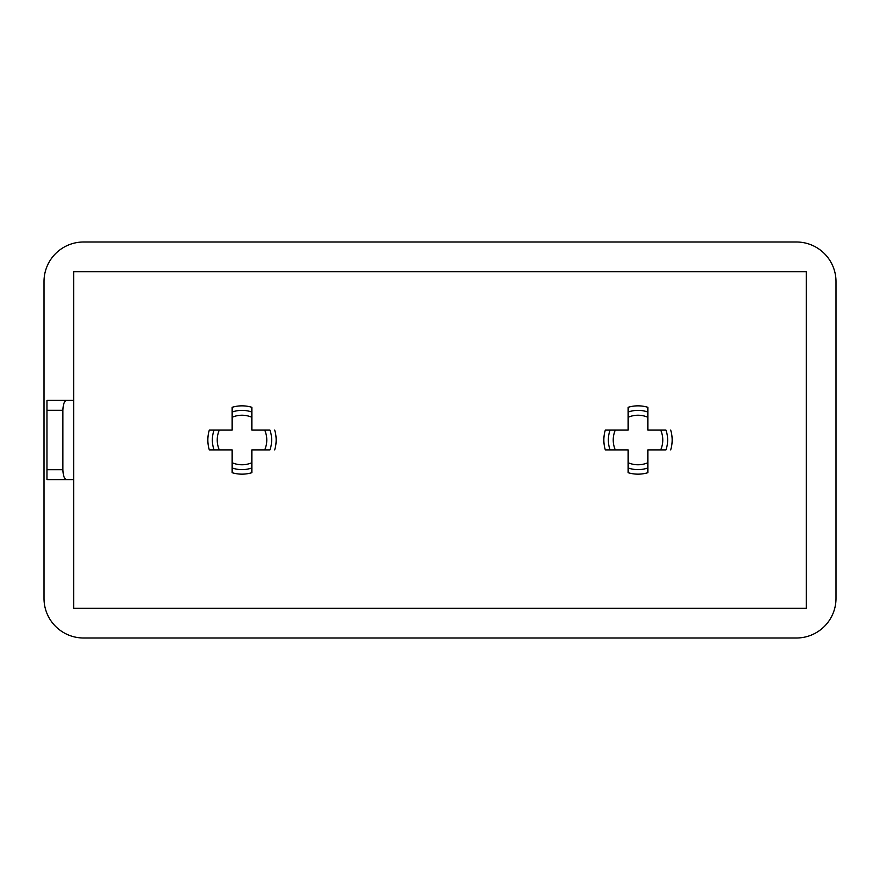 <?xml version="1.0" encoding="UTF-8"?>
<svg xmlns="http://www.w3.org/2000/svg" width="880" height="880" viewBox="0 0 880 880"><rect width="100%" height="100%" fill="white"/><g stroke="black" fill="none" stroke-linecap="round" stroke-linejoin="round"><path stroke-width="1.32" d="M269.94 430.1L264.704 430.1L269.94 430.1A29.634 29.634 0 0 1 269.94 449.889L264.704 449.889A24.761 24.761 0 0 0 264.704 430.1L251.9 430.1L251.9 417.296A24.761 24.761 0 0 0 232.1 417.296L232.1 430.1L219.296 430.1A24.761 24.761 0 0 0 219.296 449.889L232.1 449.889L232.1 462.704A24.761 24.761 0 0 0 251.9 462.704L251.9 449.889L264.704 449.889M665.94 430.1L660.704 430.1L665.94 430.1A29.634 29.634 0 0 1 665.94 449.889L660.704 449.889A24.761 24.761 0 0 0 660.704 430.1L647.9 430.1L647.9 417.296A24.761 24.761 0 0 0 628.1 417.296L628.1 430.1L615.296 430.1A24.761 24.761 0 0 0 615.296 449.889L628.1 449.889L628.1 462.704A24.761 24.761 0 0 0 647.9 462.704L647.9 449.889L660.704 449.889M209.308 449.889L219.296 449.889L209.308 449.889A34.155 34.155 0 0 1 209.308 430.1L214.06 430.1L209.308 430.1M605.308 449.889L615.296 449.889L605.308 449.889A34.155 34.155 0 0 1 605.308 430.1L610.06 430.1L605.308 430.1M73.7 479.6L73.7 608.3L806.3 608.3L806.3 271.7L73.7 271.7L73.7 479.6L46.97 479.6L46.97 469.7L62.887 469.7L62.887 410.3L46.97 410.3L46.97 469.7M796.4 242L83.6 242A39.6 39.6 0 0 0 44 281.6L44 598.4A39.6 39.6 0 0 0 83.6 638L796.4 638A39.6 39.6 0 0 0 836 598.4L836 281.6A39.6 39.6 0 0 0 796.4 242M232.1 407.308L232.1 417.296L232.1 407.308A34.155 34.155 0 0 1 251.9 407.308L251.9 412.06L251.9 407.308M251.9 472.692L251.9 462.704L251.9 472.692A34.155 34.155 0 0 1 232.1 472.692L232.1 467.94L232.1 472.692M628.1 407.308L628.1 417.296L628.1 407.308A34.155 34.155 0 0 1 647.9 407.308L647.9 412.06L647.9 407.308M647.9 472.692L647.9 462.704L647.9 472.692A34.155 34.155 0 0 1 628.1 472.692L628.1 467.94L628.1 472.692M214.06 449.889A29.634 29.634 0 0 1 214.06 430.1L219.296 430.1M251.9 467.94A29.634 29.634 0 0 1 232.1 467.94L232.1 462.704M274.692 430.1A34.155 34.155 0 0 1 274.692 449.889M232.1 412.06A29.634 29.634 0 0 1 251.9 412.06L251.9 417.296M610.06 449.889A29.634 29.634 0 0 1 610.06 430.1L615.296 430.1M647.9 467.94A29.634 29.634 0 0 1 628.1 467.94L628.1 462.704M670.692 430.1A34.155 34.155 0 0 1 670.692 449.889M628.1 412.06A29.634 29.634 0 0 1 647.9 412.06L647.9 417.296M46.97 410.3L46.97 400.4L73.7 400.4M66.495 400.4C64.317 401.027 63.118 404.327 62.887 410.3M62.887 469.7C63.118 475.673 64.317 478.973 66.495 479.6"/></g></svg>

